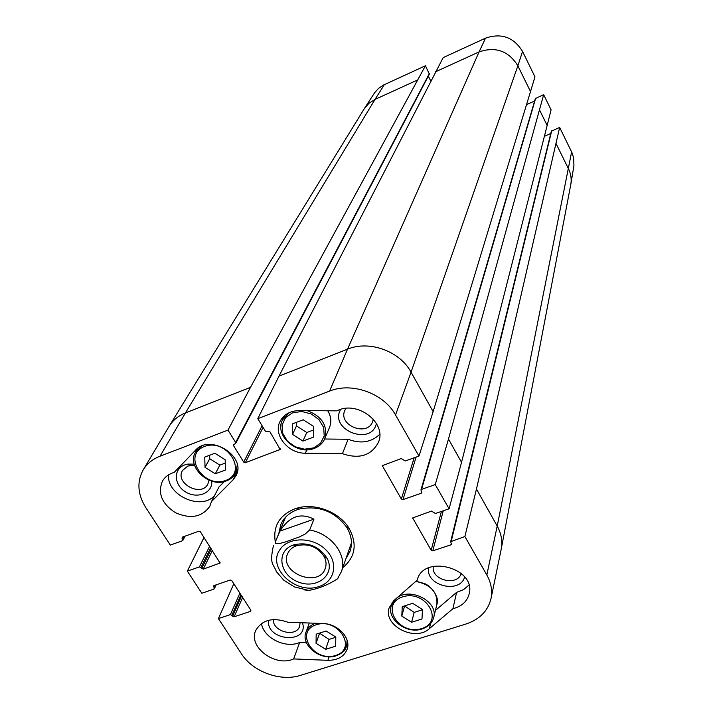 <?xml version="1.0" encoding="UTF-8"?>
<svg xmlns="http://www.w3.org/2000/svg" width="713" height="713" viewBox="0 0 713 713"><rect width="100%" height="100%" fill="white"/><g stroke="black" fill="none" stroke-linecap="round" stroke-linejoin="round"><path stroke-width="1.07" d="M214.889 453.254L225.183 459.769L225.388 470.027L215.264 473.806L205.032 467.345L204.756 457.095L214.889 453.254M209.649 455.242L209.738 458.717L219.862 465.126L225.246 463.102M205.032 467.345L209.738 458.717M215.264 473.806L219.862 465.126M211.422 501.649L209.818 506.257C202.171 517.085 190.781 519.269 175.648 512.807C161.842 503.895 157.457 493.307 162.484 481.043C165.024 476.819 168.936 473.931 174.23 472.38L195.46 450.268C210.139 433.139 247.144 456.676 235.923 475.874L232.946 479.983L211.422 501.649L219.034 486.934L224.39 481.525M168.535 474.867C166.682 495.473 201.467 510.989 214.622 495.464M194.221 464.154L187.893 464.092L184.569 464.965C172.983 469.118 173.865 485.241 185.843 492.077C197.572 499.296 212.955 492.888 211.716 481.132M303.212 419.779L313.675 426.481L313.551 437.114L302.936 441.08L292.535 434.431L292.571 423.807L303.212 419.779M296.492 422.328L296.474 425.928L306.759 432.524L313.631 429.939M292.535 434.431L296.474 425.928M302.936 441.08L306.759 432.524M324.62 439.003L348.14 439.261C360.716 444.056 371.241 442.408 379.717 434.315M340.707 409.414C328.506 429.698 371.526 446.605 376.411 423.451M326.117 631.005L335.814 637.048L335.627 646.192L325.689 649.32L316.055 643.322L316.171 634.187L326.117 631.005M319.495 633.126L329.041 639.418L335.805 637.27M316.055 643.322L319.495 633.465M325.689 649.32L329.041 639.418M261.457 623.492C263.516 637.957 285.619 648.91 299.656 642.475L306.501 642.734M268.551 620.301C265.896 641.174 309.38 644.454 302.49 622.77M412.64 603.314L422.479 609.526L421.98 618.982L411.588 622.253L401.802 616.094L402.23 606.647L412.64 603.314M404.521 605.916L414.191 612.387L422.47 609.758M401.802 616.094L404.503 606.273M411.588 622.253L414.191 612.387M435.411 610.444L456.605 592.369L463.548 589.633L468.913 585.159M428.736 567.815C424.912 585.489 459.947 594.464 464.653 576.969M296.59 545.739C308.364 543.065 317.579 546.728 324.237 556.737C326.242 560.748 326.59 564.651 325.271 568.421C318.88 588.448 278.792 572.878 287.597 553.787C289.166 550.115 292.054 547.468 296.251 545.864L296.59 545.739M293.506 544.919L293.096 545.071C275.726 551.113 279.362 575.061 298.31 582.013C316.982 589.678 335.832 574.464 327.098 558.279C319.005 546.122 307.811 541.666 293.506 544.919M279.959 531.096C289.246 516.372 300.574 512.389 313.943 519.162L309.638 529.991L305.146 534.064L299.344 536.951L285.031 542.085L279.621 543.502L275.575 543.368L275.307 541.96L279.959 531.096L313.943 519.162M304.576 589.927L308.649 590.409C318.096 588.876 327.686 585.043 337.436 578.894L338.497 577.432M464.885 536.524L450.652 541.693L551.327 131.245L559.652 127.404L476.462 489.029L464.885 536.524L486.819 574.981C491.132 582.726 492.549 590.524 491.061 598.367C488.084 610.854 479.671 619.428 465.803 624.08L300.521 675.354C280.583 681.94 252.759 671.78 241.449 653.794L218.41 618.59L233.828 583.751M461.231 573.421C457.479 586.852 430.554 579.963 433.361 566.318M373.291 419.128L372.703 421.445C367.551 437.149 337.855 425.483 344.789 410.474L345.939 408.371M208.971 480.161L207.884 484.02C201.431 497.576 174.516 483.245 182.51 470.473L187.884 466.026L194.542 465.277M300.102 622.681L299.603 626.362C296.091 637.823 272.544 631.727 273.293 619.561M342.436 453.691L305.342 453.21C288.007 453.584 272.892 434.707 280.084 421.356C283.819 414.405 290.262 410.813 299.415 410.572L337.008 410.848C356.946 400.002 386.883 422.631 378.567 442.033C371.535 455.536 359.495 459.422 342.436 453.691L348.14 439.261M293.649 658.928C275.476 667.457 247.857 646.949 255.709 630.577C261.938 619.802 272.714 617.021 288.016 622.253L322.695 623.492C337.677 623.608 351.286 638.001 347.16 649.169C344.219 656.593 337.802 660.309 327.9 660.318L293.649 658.928L299.656 642.475M393.897 600.542L417.194 580.186C423.148 554.001 476.213 567.771 469.199 593.76C467.22 601.415 461.783 606.406 452.898 608.724L429.342 628.67C415.055 642.146 382.881 625.559 389.138 607.877L393.897 600.542M452.898 608.724L456.605 592.369M278.997 532.531L280.931 524.251C283.979 517.469 289.416 512.62 297.25 509.715L299.389 509.029C319.05 505.232 334.843 511.364 346.785 527.442C351.545 535.454 352.659 543.351 350.119 551.131L345.957 558.546M342.801 567.61C355.377 557.147 357.489 544.081 349.12 528.404C339.468 512.077 315.155 502.629 297.009 508.164L294.665 508.913C279.478 515.303 272.99 526.114 275.209 541.354M420.937 489.974L535.32 98.581L543.663 94.669L448.486 439.048L435.251 484.582L421.561 489.359L420.937 489.974L421.838 492.647L421.214 493.262L402.979 499.608L401.357 499.02L382.32 465.696L401.232 458.548L405.242 460.981L418.977 456.062L433.139 411.624L534.973 76.87L522.549 51.434C513.708 37.165 501.364 32.745 485.526 38.154L443.183 57.61L278.979 376.134L257.794 418.665L329.611 391.081C352.026 381.865 383.87 393.389 395.528 414.966L418.977 456.062M257.794 418.665L265.396 431.16L269.96 431.855L280.164 449.448L245.343 462.71L243.73 462.122L233.543 445.661L233.472 444.725L235.709 443.406L235.638 442.461L228 430.108L250.504 387.337L425.411 65.774L429.378 74.099L235.709 443.406M218.41 618.59L230.415 614.597L234.158 616.79L250.441 611.389L250.842 610.185L231.787 580.578L230.246 580.017L213.909 585.614L213.437 586.015L214.248 587.94L213.864 589.143L201.832 593.252L187.35 571.122L199.408 566.906L203.214 569.152L220.059 563.047L200.389 531.791L198.829 531.221L182.412 537.112L182.038 538.368L182.867 540.383L182.412 540.757L170.318 545.089L145.808 507.629C137.591 494.332 136.736 481.73 143.242 469.831C147.03 463.664 152.618 459.127 160.006 456.222L228 430.108M450.652 541.693L451.543 544.188L450.901 544.83L432.782 550.846L431.178 550.258L412.675 517.932L431.481 511.096L435.429 513.476L449.074 508.815L461.534 462.354L551.096 109.891L543.663 94.669M435.251 484.582L449.074 508.815M526.898 104.419L534.598 101.05M187.35 571.122L204.034 537.45M544.75 136.138L550.757 133.572M556.202 143.848L568.555 168.999C570.935 173.954 571.692 179.07 570.828 184.346L573.929 165.594L573.68 158.09L572.076 152.903L559.652 127.404M425.411 65.774L383.469 85.07L378.567 88.359L374.646 92.699L364.307 108.652L368.951 103.296L375.002 99.428L185.442 412.934L250.504 387.337M428.299 76.157L430.777 80.97M225.727 480.455C203.526 488.966 181.904 455.01 204.417 446.49C227.001 437.72 248.436 472.398 225.727 480.455M226.654 480.749L231.36 478.173L234.853 474.421L235.709 472.96L237.313 464.947M201.449 446.195L195.629 452.015C186.227 466.462 209.025 488.173 226.297 480.945C230.629 479.341 233.766 476.676 235.709 472.96L237.643 469.145M313.56 447.924L304.496 449.181L295.173 446.757L287.41 441.115L282.722 433.361L282.045 424.984L285.556 417.649L292.571 412.818L301.724 411.481L311.171 413.923L319.014 419.663L323.666 427.524L324.228 435.928L320.609 443.201L313.56 447.924M314.424 448.254C319.326 446.374 322.757 443.219 324.718 438.78C328.007 425.813 322.16 416.428 307.187 410.626M289.291 412.631L282.526 419.859C274.05 435.064 296.661 455.714 314.112 448.441C319.174 446.534 322.713 443.317 324.718 438.78L329.522 427.408C331.67 421.971 331.082 416.428 327.775 410.777M335.556 655.497C313.765 662.555 294.166 631.78 316.251 624.731C338.408 617.458 357.81 648.839 335.556 655.497M336.331 655.612C341.607 653.866 345.03 650.711 346.616 646.147L347.115 640.292M315.636 623.242C310.823 624.971 307.615 627.912 306.029 632.066C300.387 644.971 320.538 661.308 335.948 655.871C347.481 650.354 344.37 649.302 346.616 646.147L347.677 642.832M421.597 628.59C398.781 635.978 379.503 604.259 402.631 596.87C425.83 589.259 444.876 621.629 421.597 628.59M422.31 628.732C428.397 626.691 432.185 622.984 433.673 617.601C438.673 601.638 410.171 586.63 396.624 598.154M394.913 599.66L391.277 605.774C386.562 619.071 406.481 634.427 421.971 628.991C428.263 626.887 432.158 623.091 433.673 617.601L436.864 604.49C437.782 592.28 430.768 584.58 415.804 581.398M319.237 586.434C296.394 595.275 266.671 567.904 279.853 549.785C287.829 536.898 312.053 536.515 325.253 549.233C338.791 561.675 335.377 581.353 319.237 586.434M309.638 529.991C331.42 533.591 347.775 555.409 341.358 571.746L351.464 542.762M285.592 517.175L275.307 541.96M305.342 453.21L306.857 449.76M327.9 660.318L329.067 656.807M429.342 628.67L430.599 623.536M232.946 479.983L237.456 471.079M401.357 499.02L414.173 457.782M382.418 466.489L382.881 465.134M402.979 499.608L416.116 457.086M421.65 491.774L421.214 493.262M421.561 489.359L535.695 98.171M213.526 586.826L214.141 585.542M214.248 587.94L215.611 585.034M230.415 614.597L239.889 593.171M182.038 538.368L182.778 536.987M182.778 539.509L184.417 536.39M199.408 566.906L209.667 546.203M431.178 550.258L441.409 511.435M432.782 550.846L443.254 510.802M450.901 544.83L451.284 543.27M451.284 541.051L551.71 130.809M448.486 439.048L461.534 462.354M476.462 489.029L497.211 526.078L486.819 574.981M279.648 449.903L280.191 448.753M429.378 73.492L235.638 442.461M168.874 426.722L169.204 426.178C172.929 420.207 178.339 415.795 185.442 412.934L160.006 456.222M278.979 376.134L347.507 349.183L329.611 391.081M435.5 71.799L479.083 51.897L347.507 349.183C369.218 340.048 399.895 351.135 411.044 372.168L395.528 414.966M485.526 38.154L479.083 51.897C495.651 46.274 508.583 50.908 517.87 65.81L411.044 372.168L433.139 411.624M571.612 151.905L497.211 526.078C501.31 533.574 502.665 541.149 501.275 548.796L501.15 549.42M539.688 110.239L547.37 125.871M570.828 184.346L501.275 548.796M169.204 426.178L364.307 108.652M384.369 84.633L375.002 99.428L417.212 80.15M522.549 51.434L517.87 65.81L530.713 91.95M219.586 563.448L220.076 562.423M200.95 567.468L210.674 547.771M201.681 568.591L211.387 548.867M203.214 569.152L212.394 550.436M412.774 518.645L413.148 517.388M250.441 611.389L250.905 610.301M231.93 615.15L240.914 594.758M232.643 616.237L241.6 595.836M234.158 616.79L242.634 597.432M243.73 462.122L262.081 425.723M245.343 462.71L263.088 427.363M233.543 445.661L234.327 444.163M195.629 452.015L197.742 448.29M282.526 419.859L284.585 415.581M327.873 410.777C331.117 416.463 331.67 421.998 329.522 427.408M306.029 632.066L309.308 623.01M391.277 605.774L392.328 602.102M416 581.22L424.422 583.546C429.823 585.132 440.162 596.674 436.864 604.49M296.251 545.864L293.096 545.071M324.237 556.737L327.098 558.279M273.48 545.383C269.042 565.427 273.837 563.894 276.359 571.585L283.819 580.23L294.424 586.897L308.649 590.409M337.436 578.894L341.358 571.746M190.469 465.348L187.893 464.092M299.389 509.029L297.009 508.164M346.785 527.442L349.12 528.404M214.337 588.742L216.173 584.838M182.867 540.383L185.086 536.158M143.242 469.831L169.07 426.392M491.061 598.367L501.23 549.046"/></g></svg>
